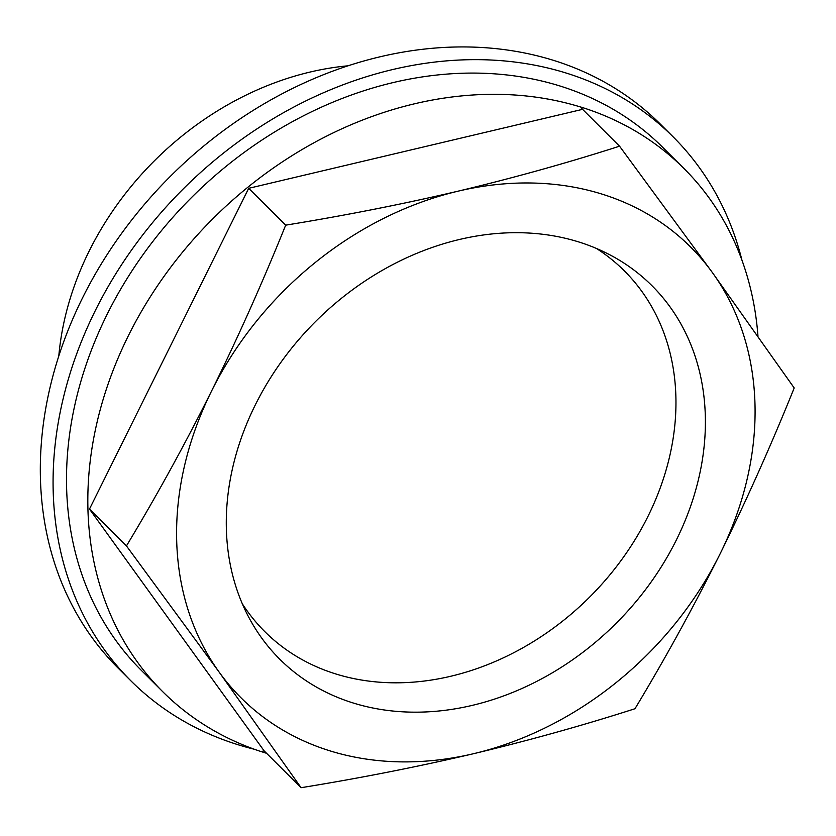 <?xml version="1.0" encoding="UTF-8"?>
<svg xmlns="http://www.w3.org/2000/svg" width="836" height="836" viewBox="0 0 836 836"><rect width="100%" height="100%" fill="white"/><g stroke="black" fill="none" stroke-linecap="round" stroke-linejoin="round"><path stroke-width="1.25" d="M619.549 146.185L582.577 109.338L248.7 188.319L285.682 225.156C344.892 215.542 402.377 204.214 458.128 191.162C513.67 177.89 567.477 162.895 619.549 146.185L712.387 272.567L794.2 387.967C771.22 444.992 746.517 500.283 720.099 553.84C693.399 607.291 665.017 658.925 634.973 708.729C582.891 725.449 529.083 740.435 473.542 753.706C417.791 766.769 360.306 778.097 301.096 787.7L264.124 750.864L261.083 751.585A369.261 298.285 -45.1 0 1 162.717 691.685A369.261 298.285 -45.1 0 1 164.431 275.807A369.261 298.285 -45.1 0 1 580.989 107.133L580.936 107.081A369.261 298.285 -45.1 0 1 683.932 168.464A369.261 298.285 -45.1 0 1 757.98 336.344M266.559 753.288A369.261 298.285 -45.1 0 1 261.145 751.564M582.577 109.338L580.989 107.133M58.792 356.073A285.222 230.402 -45.1 0 1 347.985 65.814M254.353 749.265A384.037 310.219 -45.1 0 1 130.97 680.912L118.21 668.194A384.037 310.219 -45.1 0 1 169.509 177.19A384.037 310.219 -45.1 0 1 660.325 124.094L673.084 136.811A384.037 310.219 -45.1 0 1 741.96 260.236M130.97 680.912A384.037 310.219 -45.1 0 1 182.269 189.908A384.037 310.219 -45.1 0 1 673.084 136.811M162.717 691.685L141.399 670.441A369.261 298.285 -45.1 0 1 190.723 198.331A369.261 298.285 -45.1 0 1 662.655 147.272L683.932 168.464M596.402 248.449A254.666 205.708 -45.1 0 1 647.973 516.366A254.666 205.708 -45.1 0 1 445.787 677.379A254.666 205.708 -45.1 0 1 242.335 603.822M712.387 272.567A318.328 257.143 -45.1 0 1 720.099 553.84A318.328 257.143 -45.1 0 1 473.542 753.706A318.328 257.143 -45.1 0 1 219.283 672.301L126.445 545.918C156.499 496.114 184.871 444.48 211.571 391.029A318.328 257.143 -45.1 0 1 458.128 191.162A318.328 257.143 -45.1 0 1 712.387 272.567M285.682 225.156C262.703 282.181 237.999 337.472 211.571 391.029A318.328 257.143 -45.1 0 0 219.283 672.301L301.096 787.7M248.7 188.319L89.473 509.072L126.445 545.918M89.473 509.072L264.124 750.864M676.418 539.857A263.643 212.971 -45.1 0 1 458.682 708.217A263.643 212.971 -45.1 0 1 248.814 617.344A263.643 212.971 -45.1 0 1 314.973 322.121A263.643 212.971 -45.1 0 1 609.956 254.875A263.643 212.971 -45.1 0 1 676.418 539.857"/></g></svg>
